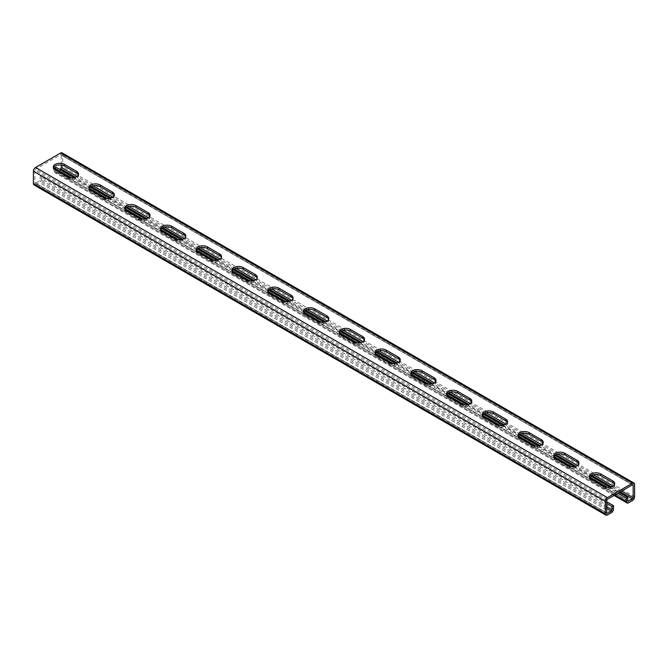 <?xml version="1.0" encoding="UTF-8"?>
<svg xmlns="http://www.w3.org/2000/svg" width="668" height="668" viewBox="0 0 668 668"><rect width="100%" height="100%" fill="white"/><g stroke="black" fill="none" stroke-linecap="round" stroke-linejoin="round"><path stroke-width="0.5" stroke-dasharray="3.34 2.5" d="M613.508 508.991L41.625 178.815L41.625 175.517L606.719 501.768M41.625 178.815A3.031 1.754 -60 0 1 39.479 182.531L35.546 184.802A3.031 1.754 -60 0 1 34.026 184.952M606.719 500.532L34.828 170.357L34.828 182.74L606.719 512.915L35.546 183.149L39.479 180.878A1.01 0.584 -60 0 0 40.189 179.642L40.189 176.344L606.719 503.421M41.625 175.517L40.189 176.344M35.546 183.149A1.01 0.584 -60 0 1 35.037 183.199A1.01 0.584 -60 0 1 34.828 182.74M61.281 165.004L61.281 155.085L632.454 484.851L60.563 154.675L35.546 169.121A1.01 0.584 -60 0 0 34.828 170.357M78.415 174.899A6.571 3.791 180 0 1 78.573 175.717A6.571 3.791 180 0 1 74.515 179.224A6.571 3.791 180 0 1 67.359 178.406L55.202 171.384A6.571 3.791 180 0 1 53.281 168.703A6.571 3.791 180 0 1 53.44 167.877M114.161 195.532A6.571 3.791 180 0 1 114.32 196.359A6.571 3.791 180 0 1 110.262 199.866A6.571 3.791 180 0 1 103.097 199.039L90.948 192.025A6.571 3.791 180 0 1 89.019 189.345A6.571 3.791 180 0 1 89.178 188.518M149.899 216.165A6.571 3.791 180 0 1 150.058 216.991A6.571 3.791 180 0 1 146 220.498A6.571 3.791 180 0 1 138.844 219.672L126.686 212.658A6.571 3.791 180 0 1 124.766 209.977A6.571 3.791 180 0 1 124.924 209.151M185.646 236.806A6.571 3.791 180 0 1 185.804 237.633A6.571 3.791 180 0 1 181.746 241.131A6.571 3.791 180 0 1 174.582 240.313L162.433 233.299A6.571 3.791 180 0 1 160.512 230.61A6.571 3.791 180 0 1 160.662 229.784M221.392 257.439A6.571 3.791 180 0 1 221.551 258.265A6.571 3.791 180 0 1 217.492 261.772A6.571 3.791 180 0 1 210.328 260.946L198.179 253.932A6.571 3.791 180 0 1 196.25 251.251A6.571 3.791 180 0 1 196.409 250.425M257.13 278.08A6.571 3.791 180 0 1 257.289 278.898A6.571 3.791 180 0 1 253.23 282.405A6.571 3.791 180 0 1 246.074 281.587L233.917 274.565A6.571 3.791 180 0 1 231.996 271.884A6.571 3.791 180 0 1 232.155 271.058M292.876 298.713A6.571 3.791 180 0 1 293.035 299.54A6.571 3.791 180 0 1 288.977 303.047A6.571 3.791 180 0 1 281.812 302.22L269.663 295.206A6.571 3.791 180 0 1 267.734 292.517A6.571 3.791 180 0 1 267.893 291.699M328.623 319.346A6.571 3.791 180 0 1 328.773 320.172A6.571 3.791 180 0 1 324.723 323.679A6.571 3.791 180 0 1 317.559 322.853L305.41 315.839A6.571 3.791 180 0 1 303.481 313.158A6.571 3.791 180 0 1 303.639 312.332M364.361 339.987A6.571 3.791 180 0 1 364.519 340.814A6.571 3.791 180 0 1 360.461 344.312A6.571 3.791 180 0 1 353.305 343.494L341.148 336.48A6.571 3.791 180 0 1 339.227 333.791A6.571 3.791 180 0 1 339.377 332.965M400.107 360.62A6.571 3.791 180 0 1 400.266 361.446A6.571 3.791 180 0 1 396.207 364.953A6.571 3.791 180 0 1 389.043 364.127L376.894 357.113A6.571 3.791 180 0 1 374.965 354.432A6.571 3.791 180 0 1 375.124 353.606M435.845 381.253A6.571 3.791 180 0 1 436.004 382.079A6.571 3.791 180 0 1 431.945 385.586A6.571 3.791 180 0 1 424.79 384.768L412.632 377.746A6.571 3.791 180 0 1 410.711 375.065A6.571 3.791 180 0 1 410.87 374.239M471.591 401.894A6.571 3.791 180 0 1 471.75 402.721A6.571 3.791 180 0 1 467.692 406.219A6.571 3.791 180 0 1 460.528 405.401L448.378 398.387A6.571 3.791 180 0 1 446.449 395.698A6.571 3.791 180 0 1 446.608 394.88M507.338 422.527A6.571 3.791 180 0 1 507.488 423.353A6.571 3.791 180 0 1 503.438 426.86A6.571 3.791 180 0 1 496.274 426.034L484.125 419.02A6.571 3.791 180 0 1 482.196 416.339A6.571 3.791 180 0 1 482.354 415.513M543.076 443.168A6.571 3.791 180 0 1 543.234 443.995A6.571 3.791 180 0 1 539.176 447.493A6.571 3.791 180 0 1 532.02 446.675L519.863 439.661A6.571 3.791 180 0 1 517.942 436.972A6.571 3.791 180 0 1 518.101 436.146M578.822 463.801A6.571 3.791 180 0 1 578.981 464.627A6.571 3.791 180 0 1 574.923 468.134A6.571 3.791 180 0 1 567.758 467.308L555.609 460.294A6.571 3.791 180 0 1 553.68 457.613A6.571 3.791 180 0 1 553.839 456.787M614.56 484.434A6.571 3.791 180 0 1 614.719 485.26A6.571 3.791 180 0 1 610.669 488.767A6.571 3.791 180 0 1 603.505 487.949L591.347 480.927A6.571 3.791 180 0 1 589.426 478.246A6.571 3.791 180 0 1 589.585 477.42M62.082 152.872A3.031 1.754 -60 0 1 62.708 154.258L62.708 166.641A3.031 1.754 -60 0 1 60.563 170.357L56.63 172.628A3.031 1.754 -60 0 1 55.118 172.778A3.031 1.754 -60 0 1 54.492 171.384L54.492 169.246M60.563 154.675A1.01 0.584 -60 0 1 61.072 154.625A1.01 0.584 -60 0 1 61.281 155.085M55.92 167.259L55.92 170.565L627.811 500.741L56.63 170.975L59.494 169.321M71.401 177.847L89.328 188.201M107.139 198.488L125.066 208.833M142.885 219.121L160.813 229.475M178.623 239.754L196.559 250.108M214.37 260.395L232.297 270.74M250.116 281.028L268.043 291.382M285.854 301.66L303.781 312.014M321.6 322.302L339.528 332.656M357.338 342.934L375.274 353.288M393.085 363.576L411.012 373.921M428.831 384.209L446.758 394.563M464.569 404.841L482.505 415.195M500.315 425.483L518.243 435.837M536.062 446.115L553.989 456.469M571.8 466.757L589.727 477.102M607.546 487.389L617.8 493.31M56.63 170.975A1.01 0.584 -60 0 1 56.129 171.025A1.01 0.584 -60 0 1 55.92 170.565M73.981 177.688L90.289 187.107M109.719 198.321L126.027 207.74M145.465 218.962L161.773 228.373M181.212 239.595L197.519 249.014M216.95 260.236L233.257 269.647M252.696 280.869L269.004 290.279M288.442 301.502L304.75 310.921M324.18 322.143L340.488 331.553M359.927 342.776L376.234 352.195M395.665 363.417L411.972 372.827M431.411 384.05L447.719 393.46M467.157 404.683L483.465 414.102M502.895 425.324L519.203 434.734M538.642 445.957L554.949 455.376M574.388 466.59L590.687 476.008M610.126 487.231L619.228 492.483M611.37 512.707L39.479 182.531M607.437 514.978L35.546 184.802M607.437 499.297L35.546 169.121M634.6 484.434L62.708 154.258M634.6 496.817L62.708 166.641M621.733 491.038L613.14 486.079M593.493 474.739L577.394 465.446M557.755 454.098L541.656 444.805M522.009 433.465L505.91 424.172M486.262 412.832L470.163 403.539M450.524 392.191L434.425 382.898M414.778 371.558L398.679 362.265M379.04 350.925L362.941 341.624M343.294 330.284L327.195 320.991M307.547 309.651L291.448 300.358M271.809 289.01L255.71 279.717M236.063 268.377L219.964 259.084M200.316 247.744L184.226 238.451M164.578 227.103L148.48 217.81M128.832 206.47L112.733 197.177M93.094 185.829L76.995 176.536M632.454 500.532L60.563 170.357M628.521 502.804L56.63 172.628M620.305 491.865L611.596 486.838M591.723 475.365L575.858 466.206M555.976 454.733L540.111 445.573M520.238 434.091L504.373 424.931M484.492 413.459L468.627 404.299M448.746 392.817L432.881 383.657M413.008 372.185L397.143 363.025M377.261 351.552L361.396 342.392M341.523 330.911L325.65 321.751M305.777 310.278L289.912 301.118M270.031 289.636L254.166 280.476M234.293 269.004L218.428 259.844M198.546 248.371L182.681 239.211M162.8 227.73L146.935 218.57M127.062 207.097L111.197 197.937M91.316 186.456L75.451 177.296M614.944 494.963L54.492 171.384M67.359 176.753L67.359 178.406M55.202 169.739L55.202 171.384M103.097 197.386L103.097 199.039M90.948 190.372L90.948 192.025M138.844 218.027L138.844 219.672M126.686 211.004L126.686 212.658M174.582 238.66L174.582 240.313M162.433 231.646L162.433 233.299M210.328 259.301L210.328 260.946M198.179 252.279L198.179 253.932M246.074 279.934L246.074 281.587M233.917 272.92L233.917 274.565M281.812 300.567L281.812 302.22M269.663 293.553L269.663 295.206M317.559 321.208L317.559 322.853M305.41 314.185L305.41 315.839M353.305 341.841L353.305 343.494M341.148 334.827L341.148 336.48M389.043 362.482L389.043 364.127M376.894 355.459L376.894 357.113M424.79 383.115L424.79 384.768M412.632 376.101L412.632 377.746M460.528 403.748L460.528 405.401M448.378 396.734L448.378 398.387M496.274 424.389L496.274 426.034M484.125 417.366L484.125 419.02M532.02 445.022L532.02 446.675M519.863 438.008L519.863 439.661M567.758 465.654L567.758 467.308M555.609 458.64L555.609 460.294M603.505 486.296L603.505 487.949M591.347 479.282L591.347 480.927M606.719 508.373L39.479 180.878M606.719 506.728L40.189 179.642M606.928 513.375L35.037 183.199M632.963 484.801L61.072 154.625M614.051 495.472L55.118 172.778M628.02 501.2L56.129 171.025M78.573 174.072L78.573 175.717M53.281 167.05L53.281 168.703M114.32 194.705L114.32 196.359M89.019 187.691L89.019 189.345M150.058 215.338L150.058 216.991M124.766 208.324L124.766 209.977M185.804 235.979L185.804 237.633M160.512 228.965L160.512 230.61M221.551 256.612L221.551 258.265M196.25 249.598L196.25 251.251M257.289 277.253L257.289 278.898M231.996 270.231L231.996 271.884M293.035 297.886L293.035 299.54M267.734 290.872L267.734 292.517M328.773 318.519L328.773 320.172M303.481 311.505L303.481 313.158M364.519 339.16L364.519 340.814M339.227 332.146L339.227 333.791M400.266 359.793L400.266 361.446M374.965 352.779L374.965 354.432M436.004 380.434L436.004 382.079M410.711 373.412L410.711 375.065M471.75 401.067L471.75 402.721M446.449 394.053L446.449 395.698M507.488 421.7L507.488 423.353M482.196 414.686L482.196 416.339M543.234 442.341L543.234 443.995M517.942 435.327L517.942 436.972M578.981 462.974L578.981 464.627M553.68 455.96L553.68 457.613M614.719 483.615L614.719 485.26M589.426 476.593L589.426 478.246"/><path stroke-width="1" d="M617.8 493.31L626.375 498.261L626.375 501.568A3.031 1.754 120 0 0 627.01 502.954A3.031 1.754 120 0 0 628.521 502.804L632.454 500.532A3.031 1.754 120 0 0 634.6 496.817L634.6 484.434A3.031 1.754 120 0 0 633.974 483.047A3.031 1.754 120 0 0 632.454 483.198L607.437 497.643A3.031 1.754 120 0 0 605.291 501.359L605.291 513.742A3.031 1.754 120 0 0 605.918 515.128A3.031 1.754 120 0 0 607.437 514.978L611.37 512.707A3.031 1.754 120 0 0 613.508 508.991L613.508 505.693L612.08 506.519L606.719 503.421M606.719 501.768L613.508 505.693M619.228 492.483L627.811 497.435L627.811 500.741A1.01 0.584 120 0 0 628.02 501.2A1.01 0.584 120 0 0 628.521 501.15L632.454 498.879A1.01 0.584 120 0 0 633.172 497.643L633.172 485.26A1.01 0.584 120 0 0 632.963 484.801A1.01 0.584 120 0 0 632.454 484.851L607.437 499.297A1.01 0.584 120 0 0 606.719 500.532L606.719 512.915A1.01 0.584 120 0 0 606.928 513.375A1.01 0.584 120 0 0 607.437 513.325L611.37 511.062A1.01 0.584 120 0 0 612.08 509.818L612.08 506.519M605.918 515.128L34.026 184.952A3.031 1.754 -60 0 1 33.4 183.566L33.4 171.183A3.031 1.754 -60 0 1 35.546 167.468L60.563 153.022A3.031 1.754 -60 0 1 62.082 152.872L633.974 483.047M64.495 164.37A6.571 3.791 180 0 0 57.331 163.551A6.571 3.791 180 0 0 53.281 167.05A6.571 3.791 180 0 0 55.202 169.739L67.359 176.753A6.571 3.791 180 0 0 74.515 177.571A6.571 3.791 180 0 0 78.573 174.072A6.571 3.791 180 0 0 76.653 171.384L64.495 164.37L64.495 166.023L76.653 173.037A6.571 3.791 180 0 1 78.415 174.899M100.242 185.011A6.571 3.791 180 0 0 93.077 184.184A6.571 3.791 180 0 0 89.019 187.691A6.571 3.791 180 0 0 90.948 190.372L103.097 197.386A6.571 3.791 180 0 0 110.262 198.212A6.571 3.791 180 0 0 114.32 194.705A6.571 3.791 180 0 0 112.391 192.025L100.242 185.011L100.242 186.656L112.391 193.678A6.571 3.791 180 0 1 114.161 195.532M135.98 205.644A6.571 3.791 180 0 0 128.824 204.817A6.571 3.791 180 0 0 124.766 208.324A6.571 3.791 180 0 0 126.686 211.004L138.844 218.027A6.571 3.791 180 0 0 146 218.845A6.571 3.791 180 0 0 150.058 215.338A6.571 3.791 180 0 0 148.137 212.658L135.98 205.644L135.98 207.297L148.137 214.311A6.571 3.791 180 0 1 149.899 216.165M171.726 226.277A6.571 3.791 180 0 0 164.562 225.458A6.571 3.791 180 0 0 160.512 228.965A6.571 3.791 180 0 0 162.433 231.646L174.582 238.66A6.571 3.791 180 0 0 181.746 239.486A6.571 3.791 180 0 0 185.804 235.979A6.571 3.791 180 0 0 183.875 233.299L171.726 226.277L171.726 227.93L183.875 234.944A6.571 3.791 180 0 1 185.646 236.806M207.472 246.918A6.571 3.791 180 0 0 200.308 246.091A6.571 3.791 180 0 0 196.25 249.598A6.571 3.791 180 0 0 198.179 252.279L210.328 259.301A6.571 3.791 180 0 0 217.492 260.119A6.571 3.791 180 0 0 221.551 256.612A6.571 3.791 180 0 0 219.622 253.932L207.472 246.918L207.472 248.563L219.622 255.585A6.571 3.791 180 0 1 221.392 257.439M243.21 267.551A6.571 3.791 180 0 0 236.054 266.732A6.571 3.791 180 0 0 231.996 270.231A6.571 3.791 180 0 0 233.917 272.92L246.074 279.934A6.571 3.791 180 0 0 253.23 280.752A6.571 3.791 180 0 0 257.289 277.253A6.571 3.791 180 0 0 255.368 274.565L243.21 267.551L243.21 269.204L255.368 276.218A6.571 3.791 180 0 1 257.13 278.08M278.957 288.184A6.571 3.791 180 0 0 271.792 287.365A6.571 3.791 180 0 0 267.734 290.872A6.571 3.791 180 0 0 269.663 293.553L281.812 300.567A6.571 3.791 180 0 0 288.977 301.393A6.571 3.791 180 0 0 293.035 297.886A6.571 3.791 180 0 0 291.106 295.206L278.957 288.184L278.957 289.837L291.106 296.851A6.571 3.791 180 0 1 292.876 298.713M314.695 308.825A6.571 3.791 180 0 0 307.539 307.998A6.571 3.791 180 0 0 303.481 311.505A6.571 3.791 180 0 0 305.41 314.185L317.559 321.208A6.571 3.791 180 0 0 324.723 322.026A6.571 3.791 180 0 0 328.773 318.519A6.571 3.791 180 0 0 326.852 315.839L314.695 308.825L314.695 310.478L326.852 317.492A6.571 3.791 180 0 1 328.623 319.346M350.441 329.458A6.571 3.791 180 0 0 343.277 328.639A6.571 3.791 180 0 0 339.227 332.146A6.571 3.791 180 0 0 341.148 334.827L353.305 341.841A6.571 3.791 180 0 0 360.461 342.667A6.571 3.791 180 0 0 364.519 339.16A6.571 3.791 180 0 0 362.59 336.48L350.441 329.458L350.441 331.111L362.59 338.125A6.571 3.791 180 0 1 364.361 339.987M386.188 350.099A6.571 3.791 180 0 0 379.023 349.272A6.571 3.791 180 0 0 374.965 352.779A6.571 3.791 180 0 0 376.894 355.459L389.043 362.482A6.571 3.791 180 0 0 396.207 363.3A6.571 3.791 180 0 0 400.266 359.793A6.571 3.791 180 0 0 398.337 357.113L386.188 350.099L386.188 351.744L398.337 358.766A6.571 3.791 180 0 1 400.107 360.62M421.925 370.732A6.571 3.791 180 0 0 414.77 369.913A6.571 3.791 180 0 0 410.711 373.412A6.571 3.791 180 0 0 412.632 376.101L424.79 383.115A6.571 3.791 180 0 0 431.945 383.933A6.571 3.791 180 0 0 436.004 380.434A6.571 3.791 180 0 0 434.083 377.746L421.925 370.732L421.925 372.385L434.083 379.399A6.571 3.791 180 0 1 435.845 381.253M457.672 391.364A6.571 3.791 180 0 0 450.508 390.546A6.571 3.791 180 0 0 446.449 394.053A6.571 3.791 180 0 0 448.378 396.734L460.528 403.748A6.571 3.791 180 0 0 467.692 404.574A6.571 3.791 180 0 0 471.75 401.067A6.571 3.791 180 0 0 469.821 398.387L457.672 391.364L457.672 393.018L469.821 400.032A6.571 3.791 180 0 1 471.591 401.894M493.418 412.006A6.571 3.791 180 0 0 486.254 411.179A6.571 3.791 180 0 0 482.196 414.686A6.571 3.791 180 0 0 484.125 417.366L496.274 424.389A6.571 3.791 180 0 0 503.438 425.207A6.571 3.791 180 0 0 507.488 421.7A6.571 3.791 180 0 0 505.567 419.02L493.418 412.006L493.418 413.659L505.567 420.673A6.571 3.791 180 0 1 507.338 422.527M529.156 432.639A6.571 3.791 180 0 0 522 431.82A6.571 3.791 180 0 0 517.942 435.327A6.571 3.791 180 0 0 519.863 438.008L532.02 445.022A6.571 3.791 180 0 0 539.176 445.848A6.571 3.791 180 0 0 543.234 442.341A6.571 3.791 180 0 0 541.314 439.661L529.156 432.639L529.156 434.292L541.314 441.306A6.571 3.791 180 0 1 543.076 443.168M564.903 453.28A6.571 3.791 180 0 0 557.738 452.453A6.571 3.791 180 0 0 553.68 455.96A6.571 3.791 180 0 0 555.609 458.64L567.758 465.654A6.571 3.791 180 0 0 574.923 466.481A6.571 3.791 180 0 0 578.981 462.974A6.571 3.791 180 0 0 577.052 460.294L564.903 453.28L564.903 454.925L577.052 461.947A6.571 3.791 180 0 1 578.822 463.801M600.641 473.913A6.571 3.791 180 0 0 593.485 473.094A6.571 3.791 180 0 0 589.426 476.593A6.571 3.791 180 0 0 591.347 479.282L603.505 486.296A6.571 3.791 180 0 0 610.669 487.114A6.571 3.791 180 0 0 614.719 483.615A6.571 3.791 180 0 0 612.798 480.927L600.641 473.913L600.641 475.566L612.798 482.58A6.571 3.791 180 0 1 614.56 484.434M53.44 167.877A6.571 3.791 180 0 1 58.016 165.063A6.571 3.791 180 0 1 64.495 166.023M89.178 188.518A6.571 3.791 180 0 1 93.754 185.696A6.571 3.791 180 0 1 100.242 186.656M124.924 209.151A6.571 3.791 180 0 1 129.5 206.337A6.571 3.791 180 0 1 135.98 207.297M160.662 229.784A6.571 3.791 180 0 1 165.246 226.97A6.571 3.791 180 0 1 171.726 227.93M196.409 250.425A6.571 3.791 180 0 1 200.984 247.603A6.571 3.791 180 0 1 207.472 248.563M232.155 271.058A6.571 3.791 180 0 1 236.731 268.244A6.571 3.791 180 0 1 243.21 269.204M267.893 291.699A6.571 3.791 180 0 1 272.477 288.877A6.571 3.791 180 0 1 278.957 289.837M303.639 312.332A6.571 3.791 180 0 1 308.215 309.518A6.571 3.791 180 0 1 314.695 310.478M339.377 332.965A6.571 3.791 180 0 1 343.962 330.151A6.571 3.791 180 0 1 350.441 331.111M375.124 353.606A6.571 3.791 180 0 1 379.7 350.784A6.571 3.791 180 0 1 386.188 351.744M410.87 374.239A6.571 3.791 180 0 1 415.446 371.425A6.571 3.791 180 0 1 421.925 372.385M446.608 394.88A6.571 3.791 180 0 1 451.192 392.058A6.571 3.791 180 0 1 457.672 393.018M482.354 415.513A6.571 3.791 180 0 1 486.93 412.699A6.571 3.791 180 0 1 493.418 413.659M518.101 436.146A6.571 3.791 180 0 1 522.677 433.332A6.571 3.791 180 0 1 529.156 434.292M553.839 456.787A6.571 3.791 180 0 1 558.423 453.964A6.571 3.791 180 0 1 564.903 454.925M589.585 477.42A6.571 3.791 180 0 1 594.161 474.606A6.571 3.791 180 0 1 600.641 475.566M76.995 176.536L61.281 167.468L61.281 165.004M59.494 169.321L60.563 168.703A1.01 0.584 -60 0 0 61.281 167.468M71.401 177.847L54.492 168.085L54.492 169.246M89.328 188.201L107.139 198.488M125.066 208.833L142.885 219.121M160.813 229.475L178.623 239.754M196.559 250.108L214.37 260.395M232.297 270.74L250.116 281.028M268.043 291.382L285.854 301.66M303.781 312.014L321.6 322.302M339.528 332.656L357.338 342.934M375.274 353.288L393.085 363.576M411.012 373.921L428.831 384.209M446.758 394.563L464.569 404.841M482.505 415.195L500.315 425.483M518.243 435.837L536.062 446.115M553.989 456.469L571.8 466.757M589.727 477.102L607.546 487.389M54.492 168.085L55.92 167.259L73.981 177.688M90.289 187.107L109.719 198.321M126.027 207.74L145.465 218.962M161.773 228.373L181.212 239.595M197.519 249.014L216.95 260.236M233.257 269.647L252.696 280.869M269.004 290.279L288.442 301.502M304.75 310.921L324.18 322.143M340.488 331.553L359.927 342.776M376.234 352.195L395.665 363.417M411.972 372.827L431.411 384.05M447.719 393.46L467.157 404.683M483.465 414.102L502.895 425.324M519.203 434.734L538.642 445.957M554.949 455.376L574.388 466.59M590.687 476.008L610.126 487.231M626.375 498.261L627.811 497.435M605.291 513.742L33.4 183.566M605.291 501.359L33.4 171.183M607.437 513.325L606.719 512.915M607.437 497.643L35.546 167.468M632.454 483.198L60.563 153.022M633.172 485.26L632.454 484.851M633.172 497.643L621.733 491.038M613.14 486.079L593.493 474.739M577.394 465.446L557.755 454.098M541.656 444.805L522.009 433.465M505.91 424.172L486.262 412.832M470.163 403.539L450.524 392.191M434.425 382.898L414.778 371.558M398.679 362.265L379.04 350.925M362.941 341.624L343.294 330.284M327.195 320.991L307.547 309.651M291.448 300.358L271.809 289.01M255.71 279.717L236.063 268.377M219.964 259.084L200.316 247.744M184.226 238.451L164.578 227.103M148.48 217.81L128.832 206.47M112.733 197.177L93.094 185.829M632.454 498.879L620.305 491.865M611.596 486.838L591.723 475.365M575.858 466.206L555.976 454.733M540.111 445.573L520.238 434.091M504.373 424.931L484.492 413.459M468.627 404.299L448.746 392.817M432.881 383.657L413.008 372.185M397.143 363.025L377.261 351.552M361.396 342.392L341.523 330.911M325.65 321.751L305.777 310.278M289.912 301.118L270.031 289.636M254.166 280.476L234.293 269.004M218.428 259.844L198.546 248.371M182.681 239.211L162.8 227.73M146.935 218.57L127.062 207.097M111.197 197.937L91.316 186.456M75.451 177.296L60.563 168.703M628.521 501.15L627.811 500.741M626.375 501.568L614.944 494.963M76.653 171.384L76.653 173.037M112.391 192.025L112.391 193.678M148.137 212.658L148.137 214.311M183.875 233.299L183.875 234.944M219.622 253.932L219.622 255.585M255.368 274.565L255.368 276.218M291.106 295.206L291.106 296.851M326.852 315.839L326.852 317.492M362.59 336.48L362.59 338.125M398.337 357.113L398.337 358.766M434.083 377.746L434.083 379.399M469.821 398.387L469.821 400.032M505.567 419.02L505.567 420.673M541.314 439.661L541.314 441.306M577.052 460.294L577.052 461.947M612.798 480.927L612.798 482.58M611.37 511.062L606.719 508.373M612.08 509.818L606.719 506.728M627.01 502.954L614.051 495.472"/></g></svg>
